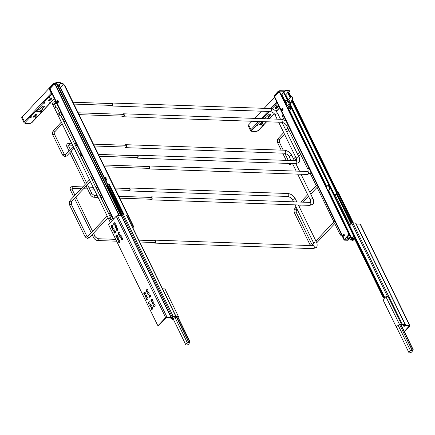 <?xml version="1.0" encoding="UTF-8"?>
<svg xmlns="http://www.w3.org/2000/svg" width="435" height="435" viewBox="0 0 435 435"><rect width="100%" height="100%" fill="white"/><g stroke="black" fill="none" stroke-linecap="round" stroke-linejoin="round"><path stroke-width="0.65" d="M114.96 224.851A1.169 0.799 -88 0 0 115.27 223.557A1.169 0.799 -88 0 0 114.541 222.742A1.169 0.799 -88 0 0 114.046 222.97A1.169 0.799 -88 0 0 113.736 224.264A1.169 0.799 -88 0 0 114.459 225.08A1.169 0.799 -88 0 0 114.96 224.851M114.693 225.036A1.169 0.799 92 0 1 114.171 224.112A1.169 0.799 92 0 1 114.503 222.986A1.169 0.799 92 0 1 114.769 222.802M117.57 230.224A1.169 0.799 -88 0 0 117.88 228.935A1.169 0.799 -88 0 0 117.151 228.119A1.169 0.799 -88 0 0 116.651 228.348A1.169 0.799 -88 0 0 116.341 229.642A1.169 0.799 -88 0 0 117.069 230.458A1.169 0.799 -88 0 0 117.57 230.224M117.303 230.414A1.169 0.799 92 0 1 116.781 229.49A1.169 0.799 92 0 1 117.113 228.364A1.169 0.799 92 0 1 117.379 228.174M113.785 230.197A1.169 0.799 -88 0 0 114.09 228.908A1.169 0.799 -88 0 0 113.366 228.092A1.169 0.799 -88 0 0 112.866 228.321A1.169 0.799 -88 0 0 112.556 229.615A1.169 0.799 -88 0 0 113.285 230.43A1.169 0.799 -88 0 0 113.785 230.197M113.519 230.387A1.169 0.799 92 0 1 112.997 229.462A1.169 0.799 92 0 1 113.328 228.337A1.169 0.799 92 0 1 113.595 228.147M112.475 227.516A1.169 0.799 -88 0 0 112.785 226.222A1.169 0.799 -88 0 0 112.056 225.406A1.169 0.799 -88 0 0 111.556 225.64A1.169 0.799 -88 0 0 111.246 226.929A1.169 0.799 -88 0 0 111.974 227.744A1.169 0.799 -88 0 0 112.475 227.516M112.208 227.701A1.169 0.799 92 0 1 111.686 226.782A1.169 0.799 92 0 1 112.018 225.651A1.169 0.799 92 0 1 112.284 225.466M115.09 232.883A1.169 0.799 -88 0 0 115.4 231.589A1.169 0.799 -88 0 0 114.671 230.773A1.169 0.799 -88 0 0 114.177 231.001A1.169 0.799 -88 0 0 113.867 232.295A1.169 0.799 -88 0 0 114.59 233.111A1.169 0.799 -88 0 0 115.09 232.883M114.824 233.068A1.169 0.799 92 0 1 114.302 232.143A1.169 0.799 92 0 1 114.639 231.018A1.169 0.799 92 0 1 114.905 230.833M116.27 227.532A1.169 0.799 -88 0 0 116.58 226.238A1.169 0.799 -88 0 0 115.851 225.422A1.169 0.799 -88 0 0 115.351 225.656A1.169 0.799 -88 0 0 115.041 226.945A1.169 0.799 -88 0 0 115.77 227.761A1.169 0.799 -88 0 0 116.27 227.532M116.004 227.722A1.169 0.799 92 0 1 115.482 226.798A1.169 0.799 92 0 1 115.813 225.673A1.169 0.799 92 0 1 116.08 225.482M119.745 242.42A1.169 0.799 -88 0 0 120.055 241.126A1.169 0.799 -88 0 0 119.326 240.316A1.169 0.799 -88 0 0 118.826 240.544A1.169 0.799 -88 0 0 118.516 241.838A1.169 0.799 -88 0 0 119.244 242.648A1.169 0.799 -88 0 0 119.745 242.42M119.478 242.61A1.169 0.799 92 0 1 118.956 241.686A1.169 0.799 92 0 1 119.288 240.56A1.169 0.799 92 0 1 119.554 240.37M117.129 237.053A1.169 0.799 -88 0 0 117.434 235.765A1.169 0.799 -88 0 0 116.71 234.949A1.169 0.799 -88 0 0 116.21 235.177A1.169 0.799 -88 0 0 115.9 236.471A1.169 0.799 -88 0 0 116.629 237.287A1.169 0.799 -88 0 0 117.129 237.053M116.863 237.244A1.169 0.799 92 0 1 116.341 236.319A1.169 0.799 92 0 1 116.672 235.194A1.169 0.799 92 0 1 116.939 235.003M118.434 239.739A1.169 0.799 -88 0 0 118.744 238.445A1.169 0.799 -88 0 0 118.015 237.63A1.169 0.799 -88 0 0 117.521 237.858A1.169 0.799 -88 0 0 117.211 239.152A1.169 0.799 -88 0 0 117.934 239.968A1.169 0.799 -88 0 0 118.434 239.739M118.168 239.924A1.169 0.799 92 0 1 117.646 239A1.169 0.799 92 0 1 117.983 237.874A1.169 0.799 92 0 1 118.249 237.689M122.219 239.767A1.169 0.799 -88 0 0 122.529 238.472A1.169 0.799 -88 0 0 121.805 237.657A1.169 0.799 -88 0 0 121.305 237.885A1.169 0.799 -88 0 0 120.995 239.179A1.169 0.799 -88 0 0 121.724 239.995A1.169 0.799 -88 0 0 122.219 239.767M121.952 239.951A1.169 0.799 92 0 1 121.43 239.027A1.169 0.799 92 0 1 121.767 237.901A1.169 0.799 92 0 1 122.034 237.717M119.614 234.389A1.169 0.799 -88 0 0 119.924 233.095A1.169 0.799 -88 0 0 119.195 232.279A1.169 0.799 -88 0 0 118.695 232.513A1.169 0.799 -88 0 0 118.385 233.802A1.169 0.799 -88 0 0 119.114 234.617A1.169 0.799 -88 0 0 119.614 234.389M119.348 234.579A1.169 0.799 92 0 1 118.826 233.655A1.169 0.799 92 0 1 119.157 232.529A1.169 0.799 92 0 1 119.424 232.339M120.919 237.07A1.169 0.799 -88 0 0 121.229 235.781A1.169 0.799 -88 0 0 120.506 234.965A1.169 0.799 -88 0 0 120.006 235.194A1.169 0.799 -88 0 0 119.696 236.488A1.169 0.799 -88 0 0 120.424 237.303A1.169 0.799 -88 0 0 120.919 237.07M120.653 237.26A1.169 0.799 92 0 1 120.131 236.335A1.169 0.799 92 0 1 120.468 235.21A1.169 0.799 92 0 1 120.734 235.025M147.661 299.661A1.169 0.799 -88 0 0 147.971 298.366A1.169 0.799 -88 0 0 147.242 297.551A1.169 0.799 -88 0 0 146.742 297.779A1.169 0.799 -88 0 0 146.437 299.073A1.169 0.799 -88 0 0 147.16 299.889A1.169 0.799 -88 0 0 147.661 299.661M147.394 299.846A1.169 0.799 92 0 1 146.872 298.921A1.169 0.799 92 0 1 147.204 297.796A1.169 0.799 92 0 1 147.47 297.611M145.045 294.294A1.169 0.799 -88 0 0 145.355 293A1.169 0.799 -88 0 0 144.627 292.184A1.169 0.799 -88 0 0 144.126 292.412A1.169 0.799 -88 0 0 143.816 293.707A1.169 0.799 -88 0 0 144.545 294.522A1.169 0.799 -88 0 0 145.045 294.294M144.779 294.479A1.169 0.799 92 0 1 144.257 293.554A1.169 0.799 92 0 1 144.589 292.429A1.169 0.799 92 0 1 144.855 292.244M146.35 296.974A1.169 0.799 -88 0 0 146.66 295.686A1.169 0.799 -88 0 0 145.937 294.87A1.169 0.799 -88 0 0 145.437 295.099A1.169 0.799 -88 0 0 145.127 296.393A1.169 0.799 -88 0 0 145.856 297.203A1.169 0.799 -88 0 0 146.35 296.974M146.084 297.165A1.169 0.799 92 0 1 145.562 296.24A1.169 0.799 92 0 1 145.899 295.115A1.169 0.799 92 0 1 146.165 294.925M150.135 297.002A1.169 0.799 -88 0 0 150.445 295.708A1.169 0.799 -88 0 0 149.722 294.892A1.169 0.799 -88 0 0 149.221 295.126A1.169 0.799 -88 0 0 148.911 296.414A1.169 0.799 -88 0 0 149.64 297.23A1.169 0.799 -88 0 0 150.135 297.002M149.868 297.192A1.169 0.799 92 0 1 149.346 296.268A1.169 0.799 92 0 1 149.683 295.142A1.169 0.799 92 0 1 149.95 294.952M147.53 291.629A1.169 0.799 -88 0 0 147.84 290.335A1.169 0.799 -88 0 0 147.112 289.52A1.169 0.799 -88 0 0 146.611 289.748A1.169 0.799 -88 0 0 146.301 291.042A1.169 0.799 -88 0 0 147.03 291.858A1.169 0.799 -88 0 0 147.53 291.629M147.264 291.814A1.169 0.799 92 0 1 146.742 290.89A1.169 0.799 92 0 1 147.073 289.764A1.169 0.799 92 0 1 147.34 289.579M148.835 294.31A1.169 0.799 -88 0 0 149.145 293.016A1.169 0.799 -88 0 0 148.422 292.2A1.169 0.799 -88 0 0 147.922 292.434A1.169 0.799 -88 0 0 147.612 293.723A1.169 0.799 -88 0 0 148.34 294.538A1.169 0.799 -88 0 0 148.835 294.31M148.569 294.495A1.169 0.799 92 0 1 148.047 293.576A1.169 0.799 92 0 1 148.384 292.45A1.169 0.799 92 0 1 148.65 292.26M152.315 309.198A1.169 0.799 -88 0 0 152.625 307.904A1.169 0.799 -88 0 0 151.897 307.088A1.169 0.799 -88 0 0 151.396 307.322A1.169 0.799 -88 0 0 151.086 308.611A1.169 0.799 -88 0 0 151.815 309.426A1.169 0.799 -88 0 0 152.315 309.198M152.049 309.388A1.169 0.799 92 0 1 151.527 308.464A1.169 0.799 92 0 1 151.858 307.338A1.169 0.799 92 0 1 152.125 307.148M149.694 303.831A1.169 0.799 -88 0 0 150.004 302.537A1.169 0.799 -88 0 0 149.281 301.727A1.169 0.799 -88 0 0 148.781 301.955A1.169 0.799 -88 0 0 148.471 303.249A1.169 0.799 -88 0 0 149.2 304.06A1.169 0.799 -88 0 0 149.694 303.831M149.428 304.022A1.169 0.799 92 0 1 148.906 303.097A1.169 0.799 92 0 1 149.243 301.972A1.169 0.799 92 0 1 149.509 301.781M151.005 306.517A1.169 0.799 -88 0 0 151.315 305.223A1.169 0.799 -88 0 0 150.586 304.408A1.169 0.799 -88 0 0 150.091 304.636A1.169 0.799 -88 0 0 149.781 305.93A1.169 0.799 -88 0 0 150.505 306.746A1.169 0.799 -88 0 0 151.005 306.517M150.738 306.702A1.169 0.799 92 0 1 150.216 305.778A1.169 0.799 92 0 1 150.548 304.652A1.169 0.799 92 0 1 150.814 304.467M154.789 306.544A1.169 0.799 -88 0 0 155.099 305.25A1.169 0.799 -88 0 0 154.371 304.435A1.169 0.799 -88 0 0 153.876 304.663A1.169 0.799 -88 0 0 153.566 305.957A1.169 0.799 -88 0 0 154.289 306.773A1.169 0.799 -88 0 0 154.789 306.544M154.523 306.729A1.169 0.799 92 0 1 154.001 305.805A1.169 0.799 92 0 1 154.338 304.679A1.169 0.799 92 0 1 154.604 304.495M152.179 301.167A1.169 0.799 -88 0 0 152.489 299.873A1.169 0.799 -88 0 0 151.766 299.057A1.169 0.799 -88 0 0 151.266 299.291A1.169 0.799 -88 0 0 150.956 300.58A1.169 0.799 -88 0 0 151.684 301.395A1.169 0.799 -88 0 0 152.179 301.167M151.913 301.352A1.169 0.799 92 0 1 151.391 300.433A1.169 0.799 92 0 1 151.728 299.302A1.169 0.799 92 0 1 151.994 299.117M153.49 303.847A1.169 0.799 -88 0 0 153.8 302.559A1.169 0.799 -88 0 0 153.071 301.743A1.169 0.799 -88 0 0 152.576 301.972A1.169 0.799 -88 0 0 152.266 303.266A1.169 0.799 -88 0 0 152.989 304.081A1.169 0.799 -88 0 0 153.49 303.847M153.223 304.038A1.169 0.799 92 0 1 152.701 303.113A1.169 0.799 92 0 1 153.033 301.988A1.169 0.799 92 0 1 153.299 301.798M170.493 317.523L166.105 317.599L158.878 325.293A0.93 0.631 92 0 1 158.487 325.472L158.025 325.456A0.93 0.631 -88 0 1 157.535 325.081L108.826 225.216A0.93 0.631 -88 0 1 108.984 223.916L116.21 216.222A1 0.451 -26 0 1 117.504 215.651L121.436 215.787A0.816 0.364 -26 0 1 121.713 215.918L171.151 317.278A0.816 0.364 -26 0 1 171.015 317.653L172.113 316.778A0.816 0.364 -26 0 1 173.168 316.316L175.827 316.408A0.816 0.364 -26 0 1 176.104 316.533A0.816 0.364 -26 0 1 176.121 316.598M176.104 316.533L126.667 215.178A0.816 0.364 -26 0 0 126.389 215.048L123.73 214.955A0.816 0.364 -26 0 0 122.681 215.423L121.882 216.266M173.445 319.469A0.816 0.364 -26 0 1 172.771 319.654A0.93 0.533 -136.8 0 1 171.733 318.888L171.298 317.996M171.7 317.724L172.086 318.512A0.93 0.533 43.2 0 0 173.125 319.279L172.771 319.654M116.21 216.222L165.648 317.583A1 0.451 -26 0 1 166.937 317.012L170.873 317.148A0.816 0.364 -26 0 1 171.151 317.278M165.648 317.583L158.422 325.277L158.878 325.293M170.553 317.637A0.816 0.364 154 0 0 170.411 318.018A0.816 0.364 154 0 0 170.982 318.11A0.816 0.364 154 0 0 171.743 317.68L172.815 316.691L175.474 316.783L174.511 317.958M172.14 317.256L173.125 319.279L173.386 319.154M158.025 325.456A0.93 0.631 -88 0 0 158.422 325.277M60.525 83.341L60.351 82.721L60.525 83.341L59.155 84.803L104.808 178.41L105.477 177.703L105.362 177.143L104.52 177.812M105.341 177.11L106.048 177.458L105.308 178.47L105.596 179.383M105.683 180.199L106.379 179.231L106.135 178.856L105.39 179.601L107.798 184.538M106.211 178.899L106.918 179.247L106.183 180.259L106.162 181.183M104.422 177.61L104.715 177.605M56.501 82.389L57.48 82.617L56.186 83.188L56.925 82.171L56.169 82.476L54.321 84.444M56.186 83.188L54.973 84.477M57.48 82.617L60.351 82.721L59.742 82.269L56.925 82.171M121.332 215.787L56.931 83.743L56.441 83.727A1 0.451 154 0 0 55.147 84.298L55.31 84.629M59.155 84.803L57.866 85.662M104.808 178.41L105.39 179.601M58.692 84.787L107.358 184.56M122.007 216.135L106.798 184.951L107.168 184.554L109.114 183.934L124.252 214.972M106.749 185.892L107.086 185.538M107.168 184.554L122.382 215.738M108.609 183.918L123.747 214.955M178.029 317.164L178.502 316.658L177.768 316.637L190.128 341.975L189.089 343.079A1.854 0.832 -26 0 1 189.116 343.123A1.854 0.832 -26 0 1 188.36 344.362A1.854 0.832 -26 0 1 186.408 345.042A1.854 0.832 -26 0 1 185.778 344.748A1.854 0.832 -26 0 1 187.463 343.025L175.104 317.68A1.854 0.832 -26 0 0 173.418 319.41L185.778 344.748M176.795 317.371L177.496 316.626L176.414 316.588L188.774 341.926L187.855 342.905A1.854 0.832 -26 0 1 188.937 342.943L190.128 341.975M187.463 343.025L188.774 341.926M162.657 288.965L188.502 341.915M176.142 316.577L175.104 317.68M177.496 316.626L189.856 341.964M188.937 342.943L188.556 342.155M178.502 316.658L164.979 288.938L162.755 288.856M404.463 331.747L409.765 326.103A1 0.451 154 0 0 409.933 325.641A1 0.451 154 0 0 409.591 325.483L405.659 325.342A0.816 0.364 154 0 0 404.604 325.81L405.164 324.918A0.816 0.364 154 0 0 405.3 324.537L355.863 223.177A0.816 0.364 154 0 0 355.585 223.052L352.932 222.959A0.816 0.364 154 0 0 351.877 223.421L349.735 225.7A0.816 0.364 154 0 0 349.599 226.08L384.654 297.948M356.26 223.987L360.153 224.123A1 0.451 154 0 1 360.495 224.281L409.933 325.641M401.315 325.288L402.011 324.689L404.67 324.782L403.87 325.782A0.816 0.364 -26 0 0 403.734 326.163L403.033 324.728M404.3 331.41L409.362 325.913L405.067 325.826A0.816 0.364 -26 0 1 404.305 326.255A0.816 0.364 -26 0 1 403.734 326.163M405.3 324.537A0.816 0.364 154 0 0 405.023 324.407L402.364 324.314A0.816 0.364 154 0 0 401.309 324.782L401.625 324.45L388.102 296.724L385.878 296.648L411.896 349.718L410.977 350.692A1.854 0.832 -26 0 1 412.059 350.73L413.25 349.762L412.211 350.871A1.854 0.832 -26 0 1 412.233 350.909A1.854 0.832 -26 0 1 411.483 352.149A1.854 0.832 -26 0 1 409.531 352.828A1.854 0.832 -26 0 1 408.9 352.54A1.854 0.832 -26 0 1 410.586 350.811L398.226 325.472A1.854 0.832 -26 0 0 396.541 327.202L408.9 352.54M384.1 298.54L383.594 297.513M354.857 238.744L351.98 238.646L328.691 190.622L327.794 190.981L329.665 188.991L329.632 188.186L330.442 187.191L330.192 186.68L329.219 187.425L328.762 186.397L329.551 185.261L329.23 184.924L328.343 185.636L328.887 185.658M328.653 185.364L327.919 185.413L326.049 187.403M329.687 188.061L330.198 188.339L329.654 188.322M328.691 190.622L330.208 189.007L330.198 188.339M328.811 186.272L329.355 186.294L330.062 185.538L329.866 184.908M329.355 186.294L328.784 186.533M330.225 188.083L330.986 187.208L330.736 186.697M288.786 102.056L284.202 92.655L283.74 92.639L285.11 91.181L285.023 90.578L285.936 90.175L286.404 90.61L289.28 90.708L289.449 91.334L288.41 92.437L288.242 91.818L287.399 92.177L290.172 97.859M281.82 93.987L282.31 93.699L281.82 93.987L282.043 95.254L281.875 94.629L283.74 92.639L287.959 101.284L285.409 100.099L286.061 102.41L287.959 101.284L286.089 103.274L286.061 102.41M288.139 90.475L288.764 90.273L289.449 91.334M350.751 236.673L348.941 238.723L349.479 238.897L351.001 237.178M349.207 239L350.844 239.054L351.627 238.462M328.914 185.261L291.548 108.647M291.048 107.624L290.526 106.553M289.705 104.868L287.959 101.284M330.72 186.697L330.1 186.713M351.98 238.646L351.806 238.021L353.677 236.031L354.139 236.047L330.567 187.719M330.268 188.04L353.677 236.031M330.083 186.729L329.697 185.93M329.213 184.94L291.727 108.092M291.586 107.793L290.759 106.107M329.398 186.251L329.98 187.441M329.219 187.425L329.757 187.447L329.322 186.55M352.241 238.075L354.34 238.342M354.139 236.047L352.268 238.037M285.11 91.181L286.404 90.61M285.273 94.977L285.751 94.765L288.253 99.903M287.954 92.421L285.751 94.765M285.425 90.382L285.936 90.175M289.623 90.871L288.764 90.273M348.941 238.723L348.674 238.119M348.517 235.71L349.104 235.732M287.752 91.801L290.526 97.483M292.249 101.012L336.891 192.542M291.961 101.524L336.358 192.553M285.409 100.099L286.089 103.274L287.241 105.634M353.535 236.694L383.191 297.496L383.599 296.909L383.001 296.806L383.904 296.414M353.633 236.591L383.001 296.806M354.008 236.189L383.376 296.409M334.145 195.059L335.064 194.744L336.201 193.537M351.523 223.797L336.288 192.553L335.912 192.95L351.154 224.194M336.288 192.553L337.723 191.917L352.861 222.959M337.723 191.917L338.229 191.933L353.372 222.97M384.203 297.029L383.191 297.496M399.917 325.162L400.619 324.412L399.537 324.374L411.896 349.718M410.586 350.811L411.624 349.707M399.265 324.369L398.226 325.472M400.619 324.412L412.978 349.756M412.059 350.73L411.679 349.947M401.625 324.45L400.891 324.423L413.25 349.762M396.492 327.468L382.969 299.742L385.878 296.648M274.958 96.091L274.344 96.07L277.976 92.198A1.854 0.832 -26 0 1 279.107 91.432A1.854 0.832 -26 0 1 280.374 91.143L284.359 91.279M284.729 90.855L280.151 90.698A1.854 0.832 154 0 0 278.889 90.986A1.854 0.832 154 0 0 277.758 91.752L274.126 95.624L274.344 96.07M347.369 237.744L348.381 239.902L344.591 239.734L348.321 235.607A1.854 1.267 -88 0 0 348.843 234.389A1.854 1.267 -88 0 0 348.631 233.008L280.368 93.046A1.854 1.267 -88 0 0 279.547 92.318A1.854 1.267 -88 0 0 279.395 92.296A1.854 1.267 -88 0 0 279.237 92.307M348.31 239.946L347.995 240.278L344.471 240.153A1.115 0.5 -26 0 1 344.09 239.979L274.371 97.032A1.115 0.5 154 0 1 274.561 96.516L278.193 92.65A1.854 1.267 92 0 1 278.987 92.285A1.854 1.267 92 0 1 279.139 92.302A1.854 1.267 92 0 1 279.961 93.03L280.368 93.046M348.549 232.845L348.772 232.605A1.669 0.962 -136.8 0 0 348.625 232.997L348.223 232.997A1.854 1.267 92 0 1 348.435 234.373A1.854 1.267 92 0 1 347.913 235.591L348.321 235.607M291.151 96.842L289.454 93.362A1.854 1.267 -88 0 0 288.976 92.785M282.587 108.543A1.022 0.696 -88 0 0 282.185 110.131A1.022 0.696 -88 0 0 282.516 110.495M282.919 108.902A1.022 0.696 92 0 1 282.962 109.979A1.022 0.696 92 0 1 282.315 110.533A1.022 0.696 92 0 1 281.777 110.12A1.022 0.696 92 0 1 281.739 109.038A1.022 0.696 92 0 1 282.386 108.489A1.022 0.696 92 0 1 282.919 108.902M343.911 234.269A1.022 0.696 -88 0 0 343.509 235.862A1.022 0.696 -88 0 0 343.84 236.221M344.243 234.634A1.022 0.696 92 0 1 344.281 235.71A1.022 0.696 92 0 1 343.634 236.259A1.022 0.696 92 0 1 343.101 235.846A1.022 0.696 92 0 1 343.063 234.769A1.022 0.696 92 0 1 343.71 234.22A1.022 0.696 92 0 1 344.243 234.634M352.334 240.43L352.437 239.941L352.334 240.43A1.115 0.5 154 0 0 353.775 239.794L354.612 238.897M351.937 238.641L352.649 240.098L354.351 238.728M352.127 240.272L351.371 238.723M344.09 239.979A1.115 0.5 -26 0 1 344.281 239.462L347.913 235.591M351.79 238.614L352.437 239.941M337.593 192.058L292.614 99.843M348.223 232.997L279.961 93.03M274.615 96.456A1.115 0.761 92 0 1 274.692 96.081M257.031 124.66A0.745 0.332 -26 0 1 257.83 124.638L257.705 125.231L256.492 125.291A0.745 0.332 -26 0 1 256.481 125.242A0.745 0.332 -26 0 1 256.617 124.948A0.745 0.332 -26 0 1 257.031 124.66L259.961 121.534M275.513 104.982A0.745 0.332 -26 0 1 276.312 104.96L276.187 105.553L274.974 105.613A0.745 0.332 -26 0 1 274.963 105.569A0.745 0.332 -26 0 1 275.099 105.27A0.745 0.332 -26 0 1 275.513 104.982L277.312 103.062M275.638 110.963A0.745 0.332 -26 0 1 276.323 110.599A0.745 0.332 -26 0 1 276.818 110.691A0.745 0.332 -26 0 1 276.829 110.735L279.613 107.771M263.523 124.84L263.398 125.427L262.191 125.487A0.745 0.332 -26 0 1 262.316 125.144A0.745 0.332 -26 0 1 263.006 124.753A0.745 0.332 -26 0 1 263.523 124.84A0.745 0.332 -26 0 1 263.539 124.883M277.264 107.744L277.264 107.744A1.3 0.582 -26 0 1 276.051 108.424A1.3 0.582 -26 0 1 275.143 108.277A1.3 0.582 -26 0 1 275.36 107.673L276.399 106.57A1.3 0.582 -26 0 1 277.612 105.89A1.3 0.582 -26 0 1 278.52 106.031A1.3 0.582 -26 0 1 278.297 106.635L277.264 107.744L277.046 107.293A1.3 0.582 154 0 0 277.046 107.293L278.079 106.189A1.3 0.582 154 0 0 278.297 105.863M270.69 114.068A1.484 0.669 154 0 1 270.429 114.487L268.509 116.531L268.727 116.977A2.599 1.169 -26 0 1 268.781 117.069A2.599 1.169 -26 0 1 268.346 118.276A2.599 1.169 -26 0 1 267.694 118.831M266.769 118.798A2.599 1.169 154 0 0 268.129 117.831A2.599 1.169 154 0 0 268.602 116.727M264.148 118.706A2.599 1.169 -26 0 1 264.551 118.146A2.599 1.169 -26 0 1 266.557 116.901L268.477 114.856A1.484 0.669 -26 0 1 269.858 114.079A1.484 0.669 -26 0 1 270.896 114.242A1.484 0.669 -26 0 1 270.646 114.932L268.727 116.977M252.006 121.256L248.608 124.872A2.229 1 154 0 0 248.233 125.905L250.56 130.674A2.229 1 154 0 1 250.935 129.641A0.745 0.43 43.2 0 0 251.299 130.07A0.745 0.43 43.2 0 0 251.767 130.255L256.481 125.242M274.507 97.304L264.148 108.331M261.446 111.208L254.709 118.38M261.685 124.323A1.3 0.582 -26 0 1 260.478 125.008A1.3 0.582 -26 0 1 259.57 124.861A1.3 0.582 -26 0 1 259.787 124.258L260.826 123.154A1.3 0.582 -26 0 1 262.033 122.469A1.3 0.582 -26 0 1 262.941 122.616A1.3 0.582 -26 0 1 262.724 123.219L261.685 124.323L261.468 123.877L262.506 122.773A1.3 0.582 154 0 0 262.724 122.447M259.57 124.584A1.3 0.582 154 0 0 261.468 123.877M275.143 108A1.3 0.582 154 0 0 277.041 107.293M57.931 102.655A1.022 0.696 92 0 1 57.599 102.29A1.022 0.696 92 0 1 58.002 100.702M58.333 101.061A1.022 0.696 -88 0 0 57.801 100.648A1.022 0.696 -88 0 0 57.154 101.203A1.022 0.696 -88 0 0 57.192 102.279A1.022 0.696 -88 0 0 57.724 102.693A1.022 0.696 -88 0 0 58.372 102.138A1.022 0.696 -88 0 0 58.333 101.061M67.545 102.007A1.022 0.696 -88 0 0 67.42 101.377A1.022 0.696 -88 0 0 67.055 101.007M54.603 84.472A1.854 1.267 92 0 1 54.805 84.455A1.854 1.267 92 0 1 55.778 85.206L55.375 85.189A1.854 1.267 -88 0 0 54.402 84.444A1.854 1.267 -88 0 0 53.608 84.809L49.976 88.675A1.115 0.5 -26 0 0 49.786 89.191L113.269 219.354M119.435 215.722L55.778 85.206M119.027 215.706L55.375 85.189M132.724 227.597A1.854 1.267 -88 0 0 132.724 225.471L133.132 225.488A1.854 1.267 92 0 1 132.909 227.978M133.132 225.488L64.869 85.521L64.462 85.51A1.854 1.267 -88 0 0 63.488 84.76A1.854 1.267 -88 0 0 62.694 85.124L60.47 87.495M132.724 225.471L64.462 85.51M63.689 84.792A1.854 1.267 92 0 1 63.891 84.776A1.854 1.267 92 0 1 64.869 85.521M50.373 88.251L49.753 88.229L49.536 87.783L53.173 83.911A1.854 0.832 -26 0 1 55.566 82.857L55.805 82.862M55.365 83.33A1.854 0.832 154 0 0 53.391 84.357L53.173 83.911M49.753 88.229L53.391 84.357M60.394 87.343L62.885 84.689A1.854 0.832 154 0 0 63.195 83.83A1.854 0.832 154 0 0 62.564 83.536L60.411 83.466M60.71 83.036L62.346 83.09A1.854 0.832 -26 0 1 62.977 83.384L63.195 83.83M50.03 88.615A1.115 0.761 92 0 1 50.107 88.24M30.542 116.749A0.745 0.332 -26 0 1 31.342 116.732L31.217 117.319L30.01 117.385A0.745 0.332 -26 0 1 29.993 117.336A0.745 0.332 -26 0 1 30.135 117.037A0.745 0.332 -26 0 1 30.542 116.749L34.979 112.029A0.745 0.332 -26 0 1 35.115 111.735A0.745 0.332 -26 0 1 35.529 111.447A0.745 0.332 -26 0 1 36.328 111.425L36.203 112.018L34.99 112.078A0.745 0.332 -26 0 1 34.979 112.029M49.024 97.076A0.745 0.332 -26 0 1 49.824 97.054L49.699 97.647L48.492 97.706A0.745 0.332 -26 0 1 48.475 97.657A0.745 0.332 -26 0 1 48.617 97.364A0.745 0.332 -26 0 1 49.024 97.076L52.059 93.846M50.329 102.78L50.204 103.372L48.997 103.432A0.745 0.332 -26 0 1 49.122 103.09A0.745 0.332 -26 0 1 49.813 102.698A0.745 0.332 -26 0 1 50.329 102.78A0.745 0.332 -26 0 1 50.346 102.829L54.353 98.56M43.832 102.6A0.745 0.332 -26 0 1 44.636 102.584L44.506 103.171L43.299 103.236A0.745 0.332 -26 0 1 43.282 103.187A0.745 0.332 -26 0 1 43.424 102.888A0.745 0.332 -26 0 1 43.832 102.6L48.475 97.657M42.021 111.626L41.896 112.214L40.689 112.273A0.745 0.332 -26 0 1 40.814 111.931A0.745 0.332 -26 0 1 41.504 111.539A0.745 0.332 -26 0 1 42.021 111.626A0.745 0.332 -26 0 1 42.037 111.67L49.53 103.699M37.04 116.933L36.915 117.521L35.703 117.581A0.745 0.332 -26 0 1 35.828 117.238A0.745 0.332 -26 0 1 36.518 116.846A0.745 0.332 -26 0 1 37.04 116.933A0.745 0.332 -26 0 1 37.051 116.977L41.222 112.54M50.775 99.832L50.775 99.832A1.3 0.582 -26 0 1 49.568 100.518A1.3 0.582 -26 0 1 48.655 100.371A1.3 0.582 -26 0 1 48.878 99.767L49.916 98.663A1.3 0.582 -26 0 1 51.123 97.978A1.3 0.582 -26 0 1 52.031 98.125A1.3 0.582 -26 0 1 51.814 98.729L50.775 99.832L50.558 99.387L51.596 98.283A1.3 0.582 154 0 0 51.814 97.957M44.207 106.162A1.484 0.669 154 0 1 43.946 106.58L42.021 108.625L42.239 109.071A2.599 1.169 -26 0 1 42.298 109.163A2.599 1.169 -26 0 1 41.858 110.37A2.599 1.169 -26 0 1 39.444 111.735A2.599 1.169 -26 0 1 37.627 111.442A2.599 1.169 -26 0 1 38.062 110.24A2.599 1.169 -26 0 1 40.069 108.995L41.994 106.95A1.484 0.669 -26 0 1 43.375 106.167A1.484 0.669 -26 0 1 44.413 106.336A1.484 0.669 -26 0 1 44.163 107.026L42.239 109.071M37.568 111.191A2.599 1.169 154 0 0 41.64 109.924A2.599 1.169 154 0 0 42.119 108.821M52.048 93.829A0.745 0.43 -136.8 0 1 51.607 93.639A0.745 0.43 -136.8 0 1 51.243 93.215L24.452 121.735A0.745 0.43 43.2 0 0 24.817 122.164A0.745 0.43 43.2 0 0 25.284 122.349L29.993 117.336M22.125 116.966L24.452 121.735A2.229 1 154 0 0 24.077 122.768L21.75 117.999A2.229 1 154 0 1 22.125 116.966L48.916 88.446L49.324 88.457L51.83 93.378M48.916 88.446L51.243 93.215M35.197 116.417A1.3 0.582 -26 0 1 33.99 117.102A1.3 0.582 -26 0 1 33.082 116.955A1.3 0.582 -26 0 1 33.299 116.352L34.338 115.242A1.3 0.582 -26 0 1 35.55 114.563A1.3 0.582 -26 0 1 36.458 114.709A1.3 0.582 -26 0 1 36.235 115.313L35.197 116.417L34.979 115.971L36.018 114.862A1.3 0.582 154 0 0 36.235 114.541M33.087 116.678A1.3 0.582 154 0 0 34.979 115.971M48.66 100.093A1.3 0.582 154 0 0 50.558 99.387M109.876 217.69A1.376 0.794 43.2 0 0 109.745 217.788A1.376 0.794 43.2 0 0 109.74 218.696A1.376 0.794 43.2 0 0 110.876 219.746L111.61 219.767A1.376 0.794 43.2 0 0 111.746 219.67A1.376 0.794 43.2 0 0 111.838 219.523M112.105 218.897A1.376 0.794 -136.8 0 1 111.98 219.425A1.376 0.794 -136.8 0 1 110.974 219.436A1.376 0.794 -136.8 0 1 109.973 218.446A1.376 0.794 -136.8 0 1 109.973 217.543A1.376 0.794 -136.8 0 1 110.49 217.38L60.759 115.411M58.986 113.35A1.376 0.794 43.2 0 0 58.855 113.448A1.376 0.794 43.2 0 0 58.85 114.356A1.376 0.794 43.2 0 0 59.986 115.405L60.721 115.427A1.376 0.794 43.2 0 0 60.856 115.329A1.376 0.794 43.2 0 0 60.949 115.183M61.215 114.563A1.376 0.794 -136.8 0 1 61.09 115.085A1.376 0.794 -136.8 0 1 60.084 115.096A1.376 0.794 -136.8 0 1 59.084 114.106A1.376 0.794 -136.8 0 1 59.084 113.203A1.376 0.794 -136.8 0 1 59.6 113.04L56.833 107.358A1.185 0.533 -26 0 0 56.566 107.184A1.185 0.533 -26 0 0 54.897 107.847A1.185 0.533 -26 0 0 54.723 108.087A1.185 0.533 -26 0 0 54.696 108.397L110.338 222.475M112.725 218.239L111.784 219.24A1.109 0.642 -136.8 0 1 110.974 219.251A1.109 0.642 -136.8 0 1 110.169 218.452A1.109 0.642 -136.8 0 1 110.169 217.723L111.686 216.108M61.835 113.899L60.895 114.9A1.109 0.642 -136.8 0 1 60.084 114.911A1.109 0.642 -136.8 0 1 59.28 114.117A1.109 0.642 -136.8 0 1 59.28 113.383L60.797 111.768M112.812 226.445A1.185 0.533 154 0 0 112.763 226.494A1.185 0.533 154 0 0 112.562 227.048A1.185 0.533 154 0 0 112.692 227.173M56.316 107.173A0.816 0.364 154 0 0 56.169 107.102A0.816 0.364 154 0 0 55.022 107.559A0.816 0.364 154 0 0 54.902 107.722A0.816 0.364 154 0 0 54.87 107.875M282.603 110.452A0.892 0.506 104.3 0 1 282.777 108.978A0.892 0.506 104.3 0 1 282.902 108.87M282.092 109.848A1.484 0.837 104.3 0 1 282.614 108.554M290.482 106.401L290.917 105.939A0.745 0.44 -15.8 0 0 291.037 105.585A0.745 0.745 0 0 0 290.694 105.145M289.645 111.376L289.259 111.278M288.084 108.87L288.78 108.13A0.745 0.419 -75.7 0 0 288.862 108.021L288.171 109.054M287.464 107.603L287.725 107.325A0.745 0.44 164.2 0 1 288.731 107.032L290.814 107.565L290.145 105.194L290.732 105.346L290.575 104.884L290.732 105.346A0.745 0.419 -75.7 0 0 290.732 105.33L290.732 105.346A0.745 0.44 -15.8 0 1 291.037 105.585M290.732 105.33L290.314 105.27L290.732 105.33M290.575 104.884L290.569 104.389A1.854 0.729 115.6 0 1 291.602 101.991A1.854 0.729 -64.4 0 0 292.63 99.588L292.614 97.516A1.854 0.729 -64.4 0 0 292.38 96.945L291.765 96.652A1.854 0.729 -64.4 0 0 290.955 97.032L287.916 100.267M290.814 107.565L291.406 107.711A0.745 0.44 164.2 0 1 291.706 107.956A0.745 0.44 164.2 0 1 291.58 108.304A0.745 0.43 -136.8 0 1 291.532 108.663A0.745 0.43 -136.8 0 1 291.151 108.734A0.745 0.419 -75.7 0 0 291.401 108.25A0.745 0.419 -75.7 0 0 291.406 107.711M289.302 100.349L289.324 103.204A0.745 0.43 -136.8 0 1 288.72 102.285L289.302 100.349L288.416 101.295M288.862 108.021L289.454 108.174L288.465 109.653M290.977 114.802L291.156 114.476M291.477 115.134L291.298 115.465M289.96 105.009L290.58 105.308L289.84 104.9L289.955 104.095A1.854 0.729 115.6 0 1 290.988 101.692A1.854 0.729 -64.4 0 0 292.015 99.294L291.999 97.222A1.854 0.729 -64.4 0 0 291.765 96.652M122.431 116.156A1.484 1.011 -88 0 0 123.214 116.759A1.484 1.011 -88 0 0 123.844 116.466A1.484 1.011 -88 0 0 124.236 114.829A1.484 1.011 -88 0 0 123.317 113.791A1.484 1.011 -88 0 0 122.681 114.084A1.484 1.011 -88 0 0 122.496 114.34M147.938 166.507A1.484 1.011 92 0 1 148.128 166.252A1.484 1.011 92 0 1 148.759 165.963A1.484 1.011 92 0 1 149.683 166.996A1.484 1.011 92 0 1 149.292 168.639A1.484 1.011 92 0 1 148.656 168.932A1.484 1.011 92 0 1 147.878 168.329M122.904 114.351A1.077 0.734 92 0 1 123.301 114.198A1.077 0.734 92 0 1 123.97 114.949A1.077 0.734 92 0 1 123.687 116.14A1.077 0.734 92 0 1 123.225 116.352A1.077 0.734 92 0 1 122.839 116.172M148.346 166.523A1.077 0.734 92 0 1 148.748 166.371A1.077 0.734 92 0 1 149.417 167.122A1.077 0.734 92 0 1 149.129 168.312A1.077 0.734 92 0 1 148.672 168.519A1.077 0.734 92 0 1 148.286 168.34M110.86 105.373A1.484 1.011 -88 0 0 111.643 105.977A1.484 1.011 -88 0 0 112.273 105.689A1.484 1.011 -88 0 0 112.67 104.047A1.484 1.011 -88 0 0 111.746 103.008A1.484 1.011 -88 0 0 111.115 103.302A1.484 1.011 -88 0 0 110.925 103.557M136.373 155.725A1.484 1.011 92 0 1 136.557 155.469A1.484 1.011 92 0 1 137.194 155.181A1.484 1.011 92 0 1 138.112 156.214A1.484 1.011 92 0 1 137.721 157.856A1.484 1.011 92 0 1 137.09 158.15A1.484 1.011 92 0 1 136.307 157.546M111.333 103.573A1.077 0.734 92 0 1 111.73 103.416A1.077 0.734 92 0 1 112.399 104.166A1.077 0.734 92 0 1 112.116 105.357A1.077 0.734 92 0 1 111.659 105.569A1.077 0.734 92 0 1 111.268 105.39M136.78 155.741A1.077 0.734 92 0 1 137.177 155.589A1.077 0.734 92 0 1 137.846 156.339A1.077 0.734 92 0 1 137.563 157.53A1.077 0.734 92 0 1 137.101 157.742A1.077 0.734 92 0 1 136.715 157.557M124.883 147.063A1.484 1.011 -88 0 0 125.666 147.666A1.484 1.011 -88 0 0 126.297 147.373A1.484 1.011 -88 0 0 126.688 145.73A1.484 1.011 -88 0 0 125.769 144.697A1.484 1.011 -88 0 0 125.133 144.985A1.484 1.011 -88 0 0 124.948 145.241M150.39 197.414A1.484 1.011 92 0 1 150.581 197.158A1.484 1.011 92 0 1 151.211 196.865A1.484 1.011 92 0 1 152.136 197.898A1.484 1.011 92 0 1 151.744 199.54A1.484 1.011 92 0 1 151.108 199.834A1.484 1.011 92 0 1 150.331 199.23M125.356 145.257A1.077 0.734 92 0 1 125.753 145.105A1.077 0.734 92 0 1 126.422 145.856A1.077 0.734 92 0 1 126.139 147.046A1.077 0.734 92 0 1 125.677 147.253A1.077 0.734 92 0 1 125.291 147.073M150.798 197.425A1.077 0.734 92 0 1 151.201 197.272A1.077 0.734 92 0 1 151.869 198.023A1.077 0.734 92 0 1 151.581 199.214A1.077 0.734 92 0 1 151.124 199.426A1.077 0.734 92 0 1 150.738 199.246M128.32 190.323A1.484 1.011 -88 0 0 129.097 190.927A1.484 1.011 -88 0 0 129.733 190.639A1.484 1.011 -88 0 0 130.125 188.997A1.484 1.011 -88 0 0 129.2 187.958A1.484 1.011 -88 0 0 128.57 188.252A1.484 1.011 -88 0 0 128.379 188.507M153.827 240.68A1.484 1.011 92 0 1 154.012 240.424A1.484 1.011 92 0 1 154.648 240.131A1.484 1.011 92 0 1 155.567 241.164A1.484 1.011 92 0 1 155.175 242.806A1.484 1.011 92 0 1 154.545 243.1A1.484 1.011 92 0 1 153.762 242.496M128.787 188.524A1.077 0.734 92 0 1 129.19 188.371A1.077 0.734 92 0 1 129.858 189.122A1.077 0.734 92 0 1 129.57 190.307A1.077 0.734 92 0 1 129.113 190.519A1.077 0.734 92 0 1 128.727 190.34M154.235 240.691A1.077 0.734 92 0 1 154.632 240.539A1.077 0.734 92 0 1 155.3 241.289A1.077 0.734 92 0 1 155.018 242.48A1.077 0.734 92 0 1 154.555 242.692A1.077 0.734 92 0 1 154.169 242.512M337.337 226.135A1.376 0.794 43.2 0 0 337.473 226.646A1.376 0.794 43.2 0 0 337.843 227.168M341.709 235.085A0.816 0.364 -26 0 1 340.958 235.248A0.816 0.364 -26 0 1 340.915 234.753A0.816 0.364 -26 0 1 341.383 234.427M341.165 233.981A1.185 0.533 154 0 0 340.496 234.443A1.185 0.533 154 0 0 340.295 234.998A1.185 0.533 154 0 0 340.562 235.166A1.185 0.533 154 0 0 340.812 235.183M284.109 119.788L282.429 116.346A1.185 0.533 -26 0 1 282.456 116.036A1.185 0.533 -26 0 1 282.63 115.797A1.185 0.533 -26 0 1 283.299 115.329M283.223 115.183A0.816 0.364 154 0 0 282.755 115.509A0.816 0.364 154 0 0 282.636 115.672A0.816 0.364 154 0 0 282.598 115.83M350.822 239.642L350.507 239.973L351.839 239.68M347.668 237.907A1.669 0.962 -136.8 0 0 348.288 238.277L348.859 239.533L348.25 239.554M347.521 238.059L348.109 237.407L346.907 237.727L346.706 237.325M347.695 237.379L347.337 236.651M349.435 233.97L348.848 233.818M350.284 235.699A1.669 0.962 -136.8 0 1 349.675 235.221L350.055 235.237M348.288 238.277L348.495 238.059A1.669 0.962 43.2 0 0 349.022 238.179L350.648 236.45M349.539 234.182L349 234.753A0.788 0.538 -88 0 0 348.957 235.993L348.571 236.151M349.675 235.221L348.952 235.998L348.054 235.83M348.794 235.194L349.609 234.324M350.392 239.043L350.61 239.489M347.424 237.863L346.907 237.727M116.607 226.684L116.362 226.184A0.745 0.43 -136.8 0 1 116.314 225.765A0.745 0.43 -136.8 0 1 116.346 225.711L116.053 226.026A0.745 0.43 43.2 0 0 116.004 226.097A0.745 0.43 43.2 0 0 116.047 226.515L116.395 227.369M117.907 229.354L117.341 228.19M171.733 318.888L172.086 318.512M173.364 319.176L172.331 317.055M126.389 215.048L175.827 316.408M173.168 316.316L123.73 214.955M122.681 215.423L172.113 316.778M121.436 215.787L170.873 317.148M166.937 317.012L117.504 215.651M104.83 178.453L105.308 178.47M105.281 178.731L104.96 178.72M105.705 180.242L106.183 180.259M106.151 180.52L105.835 180.509M105.906 180.655L106.227 180.666M106.379 179.231L106.918 179.247M106.89 179.508L106.347 179.486M106.776 178.948L106.232 178.932M105.504 177.442L106.048 177.458M106.015 177.719L105.477 177.703M105.901 177.159L105.362 177.143M56.441 83.727L120.843 215.771M107.575 184.565L122.643 215.456M108.293 184.25L123.306 215.031M349.735 225.7L384.866 297.725M387.618 296.708L351.877 223.421M352.932 222.959L402.364 324.314M405.023 324.407L355.585 223.052M403.359 324.738L403.87 325.782M405.317 324.646L405.659 325.342M409.591 325.483L360.153 224.123M329.665 188.991L330.208 189.007M329.404 184.962L329.947 184.984M329.518 185.522L330.062 185.538M330.279 186.751L330.817 186.773M330.932 187.327L330.393 187.311M289.677 110.637L326.756 186.653M286.089 103.274L281.875 94.629M329.725 188.469L330.268 188.491M329.551 185.261L330.094 185.283M330.421 187.05L330.964 187.072M288.242 91.818L290.841 97.146M292.467 100.48L337.283 192.362M290.575 104.656L290.901 105.324M291.042 105.618L329.714 184.902M330.034 185.566L330.584 186.691M330.91 187.354L334.64 195.01M383.333 296.817L383.501 297.165M334.346 195.065L383.784 296.42M335.064 194.744L350.017 225.401M336.695 192.564L351.79 223.514M337.413 192.248L352.437 223.057M277.758 91.752L277.976 92.198M352.828 238.674L353.367 239.777M274.561 96.516L344.281 239.462M281.972 96.336L282.315 96.347M280.374 91.143L280.151 90.698M282.701 97.141L282.358 97.13M344.64 239.533L344.781 239.821M257.036 125.253L257.58 125.275L257.036 125.253M275.518 105.574L276.062 105.596L275.518 105.574M276.007 111.316L276.562 111.322L276.209 111.518M262.729 125.454L263.273 125.47L262.729 125.454M276.834 102.073L270.733 108.571M268.036 111.436L261.299 118.608M258.597 121.485L250.935 129.641L248.608 124.872M262.664 118.657L269.401 111.485M271.924 108.799L274.963 105.569M251.647 131.316A0.745 0.506 -88 0 0 252.023 131.18A1.484 0.669 -26 0 1 251.767 130.255M255.987 131.468A0.745 0.506 -88 0 0 256.362 131.332L252.023 131.18M258.58 130.321A0.745 0.43 -136.8 0 1 258.531 130.397A0.745 0.43 -136.8 0 1 258.281 130.484A1.484 0.669 -26 0 1 256.362 131.332M274.115 113.627L269.178 118.885M266.476 121.762L263.545 124.883M262.724 125.753L258.281 130.484M270.429 114.487L270.646 114.932M262.506 122.773L262.724 123.219M278.079 106.189L278.297 106.635M62.564 83.536L62.346 83.09M113.557 219.044L49.976 88.675M30.548 117.347L31.092 117.363L30.548 117.347M49.03 97.668L49.574 97.69L49.03 97.668M49.536 103.394L50.079 103.416L49.536 103.394M43.843 103.198L44.381 103.215L43.843 103.198M41.227 112.241L41.771 112.257L41.227 112.241M35.534 112.04L36.078 112.061L35.534 112.04M36.246 117.548L36.79 117.564L36.246 117.548M35.529 111.447L43.282 103.187M25.159 123.409A0.745 0.506 -88 0 0 25.54 123.274A1.484 0.669 -26 0 1 25.284 122.349M29.498 123.562A0.745 0.506 -88 0 0 29.879 123.426L25.54 123.274M32.092 122.414A0.745 0.43 -136.8 0 1 32.043 122.491A0.745 0.43 -136.8 0 1 31.793 122.578A1.484 0.669 -26 0 1 29.879 123.426M36.235 117.847L31.793 122.578M43.946 106.58L44.163 107.026M36.018 114.862L36.235 115.313M51.596 98.283L51.814 98.729M89.512 179.78L70.296 200.236A0.908 0.522 43.2 0 0 70.427 201.046A0.908 0.522 43.2 0 0 71.313 201.59A0.908 0.522 43.2 0 0 71.623 201.481L71.313 204.33L86.81 236.107L87.478 236.716L107.179 215.999M70.296 200.236C69.154 201.693 68.947 203.324 69.676 205.124A0.908 0.408 -26 0 1 70.046 204.521A0.908 0.408 -26 0 1 71.003 204.189A0.908 0.408 -26 0 1 71.313 204.33M69.676 205.124L85.178 236.906A0.908 0.408 -26 0 1 85.543 236.297A0.908 0.408 -26 0 1 86.505 235.966A0.908 0.408 -26 0 1 86.81 236.107M85.178 236.906L87.413 238.532L89.289 237.706A0.908 0.522 -136.8 0 1 88.979 237.809A0.908 0.522 -136.8 0 1 88.093 237.265A0.908 0.522 -136.8 0 1 87.962 236.455M61.378 122.094L53.581 130.391A0.908 0.522 43.2 0 0 53.712 131.201A0.908 0.522 43.2 0 0 54.603 131.745A0.908 0.522 43.2 0 0 54.908 131.636L54.598 134.486L64.282 154.338L64.945 154.947L73.227 146.394M53.581 130.391C52.439 131.848 52.233 133.48 52.967 135.28A0.908 0.408 -26 0 1 53.331 134.676A0.908 0.408 -26 0 1 54.288 134.344A0.908 0.408 -26 0 1 54.598 134.486M52.967 135.28L62.645 155.137A0.908 0.408 -26 0 1 63.015 154.528A0.908 0.408 -26 0 1 63.972 154.197A0.908 0.408 -26 0 1 64.282 154.338M62.645 155.137L64.886 156.763L66.756 155.937A0.908 0.522 -136.8 0 1 66.452 156.04A0.908 0.522 -136.8 0 1 65.56 155.502A0.908 0.522 -136.8 0 1 65.435 154.691M55.854 101.632L54.739 101.594A0.908 0.62 92 0 1 55.305 102.23A0.908 0.62 92 0 1 55.066 103.236A0.908 0.62 92 0 1 54.674 103.416L54.587 104.259L55.974 107.097M54.739 101.594L53.114 102.209C52.532 103.508 52.477 104.454 52.95 105.052A0.908 0.408 -26 0 1 53.103 104.634A0.908 0.408 -26 0 1 53.951 104.155A0.908 0.408 -26 0 1 54.587 104.259M80.328 155.54A0.908 0.62 -88 0 0 80.508 155.404A0.908 0.62 -88 0 0 80.747 154.398A0.908 0.62 -88 0 0 80.181 153.767L81.302 153.805M74.004 148.221L76.228 152.783A0.908 0.408 -26 0 1 76.239 152.571M71.644 143.381L68.763 143.284A0.908 0.62 92 0 1 69.323 143.914A0.908 0.62 92 0 1 69.083 144.92A0.908 0.62 92 0 1 68.697 145.1L68.61 145.942L70.329 149.471M68.763 143.284L67.131 143.893C66.55 145.192 66.501 146.138 66.974 146.742A0.908 0.408 -26 0 1 67.126 146.318A0.908 0.408 -26 0 1 67.974 145.839A0.908 0.408 -26 0 1 68.61 145.942M86.135 186.028L90.252 194.467A0.908 0.408 -26 0 1 90.404 194.043A0.908 0.408 -26 0 1 91.252 193.57A0.908 0.408 -26 0 1 91.888 193.667L94.205 195.451L97.206 195.554M90.252 194.467C91.171 196.12 92.465 197.055 94.139 197.267A0.908 0.62 -88 0 0 94.531 197.088A0.908 0.62 -88 0 0 94.77 196.087A0.908 0.62 -88 0 0 94.205 195.451M82.808 186.919L72.194 186.544A0.908 0.62 92 0 1 72.759 187.18A0.908 0.62 92 0 1 72.52 188.186A0.908 0.62 92 0 1 72.128 188.366L72.041 189.209L74.989 195.244M72.194 186.544L70.568 187.159C69.986 188.458 69.932 189.404 70.405 190.003A0.908 0.408 -26 0 1 70.562 189.584A0.908 0.408 -26 0 1 71.405 189.105A0.908 0.408 -26 0 1 72.041 189.209M92.171 234.634L93.688 237.733A0.908 0.408 -26 0 1 93.84 237.309A0.908 0.408 -26 0 1 94.683 236.83A0.908 0.408 -26 0 1 95.319 236.934L97.641 238.717L115.721 239.348M93.688 237.733C94.602 239.386 95.896 240.321 97.576 240.533A0.908 0.62 -88 0 0 97.962 240.354A0.908 0.62 -88 0 0 98.201 239.348A0.908 0.62 -88 0 0 97.641 238.717M287.959 108.609L288.481 108.054A0.745 0.43 -136.8 0 1 288.013 107.777A0.745 0.43 -136.8 0 1 287.725 107.325M289.09 110.93L291.151 108.734L289.384 108.282M288.731 107.032A0.745 0.419 104.3 0 1 288.726 107.57A0.745 0.419 104.3 0 1 288.481 108.054L288.78 108.13M289.623 107.26L288.954 104.895A0.745 0.44 164.2 0 0 288.416 104.917A0.745 0.44 164.2 0 0 287.948 105.183L288.465 107.01M290.145 105.194L288.954 104.895A0.745 0.419 -75.7 0 0 288.726 104.617A0.745 0.419 -75.7 0 0 288.72 104.617A0.745 0.745 0 0 0 288.003 104.83A0.745 0.43 -136.8 0 1 288.008 104.819M286.855 106.347L287.948 105.183A0.745 0.43 -136.8 0 1 288.003 104.83L286.757 106.151M289.199 111.148L291.532 108.663A0.745 0.43 -136.8 0 1 291.526 108.668A0.745 0.745 0 0 0 291.706 107.956M289.862 112.513L290.248 112.611M290.553 113.236L290.167 113.138M290.569 104.389L289.955 104.095M290.988 101.692L291.602 101.991M292.015 99.294L292.63 99.588M291.999 97.222L292.614 97.516M296.072 207.082L295.126 208.088A0.908 0.522 43.2 0 0 295.256 208.898A0.908 0.522 43.2 0 0 296.148 209.442A0.908 0.522 43.2 0 0 296.452 209.333L296.143 212.177L311.645 243.959L312.308 244.562L313.738 243.301M295.126 208.088C293.984 209.54 293.777 211.171 294.506 212.976A0.908 0.408 -26 0 1 294.876 212.367A0.908 0.408 -26 0 1 295.833 212.035A0.908 0.408 -26 0 1 296.143 212.177M294.506 212.976L310.008 244.753A0.908 0.408 -26 0 1 310.378 244.149A0.908 0.408 -26 0 1 311.335 243.812A0.908 0.408 -26 0 1 311.645 243.959M313.695 245.644A0.908 0.522 -136.8 0 1 312.879 245.057A0.908 0.522 -136.8 0 1 312.792 244.307M283.718 132.593L278.416 138.243A0.908 0.522 43.2 0 0 278.541 139.053A0.908 0.522 43.2 0 0 279.433 139.597A0.908 0.522 43.2 0 0 279.738 139.488L279.428 142.332L283.267 150.195M278.416 138.243C277.269 139.695 277.062 141.326 277.796 143.131A0.908 0.408 -26 0 1 278.166 142.522A0.908 0.408 -26 0 1 279.123 142.191A0.908 0.408 -26 0 1 279.428 142.332M287.481 162.984L289.715 164.615L291.591 163.783A0.908 0.522 -136.8 0 1 291.281 163.892A0.908 0.522 -136.8 0 1 290.526 163.506M123.214 116.759L281.885 122.3A1.484 1.011 -88 0 0 282.522 122.007A1.484 1.011 -88 0 0 282.913 120.364A1.484 1.011 -88 0 0 281.989 119.331L285.942 120.756M281.885 122.3C284.457 122.996 286.11 124.258 286.855 126.079A1.484 0.669 -26 0 1 287.105 125.389A1.484 0.669 -26 0 1 287.921 124.818M286.855 126.079L307.937 169.307A1.484 0.669 -26 0 1 308.187 168.617A1.484 0.669 -26 0 1 309.008 168.041M307.937 169.307L308.181 171.308L307.436 171.499A1.484 1.011 92 0 1 308.361 172.537A1.484 1.011 92 0 1 307.964 174.179A1.484 1.011 92 0 1 307.333 174.468L148.656 168.932M111.643 105.977L270.32 111.518A1.484 1.011 -88 0 0 270.951 111.224A1.484 1.011 -88 0 0 271.342 109.582A1.484 1.011 -88 0 0 270.423 108.549C273.653 108.968 276.165 110.784 277.954 113.997L280.531 119.282M270.32 111.518C272.886 112.214 274.545 113.475 275.284 115.297A1.484 0.669 -26 0 1 275.534 114.612A1.484 0.669 -26 0 1 276.916 113.829A1.484 0.669 -26 0 1 277.954 113.997M278.645 122.186L296.365 158.525A1.484 0.669 -26 0 1 296.616 157.834A1.484 0.669 -26 0 1 297.997 157.057A1.484 0.669 -26 0 1 299.035 157.22C299.41 157.236 300.384 161.564 298.774 162.559L295.762 163.685L137.09 158.15M296.365 158.525L296.61 160.526L295.865 160.716A1.484 1.011 92 0 1 296.79 161.755A1.484 1.011 92 0 1 296.398 163.397A1.484 1.011 92 0 1 295.762 163.685M125.666 147.666L284.338 153.202A1.484 1.011 -88 0 0 284.974 152.913A1.484 1.011 -88 0 0 285.365 151.271A1.484 1.011 -88 0 0 284.441 150.233C287.676 150.651 290.188 152.467 291.977 155.681L294.408 160.667M284.338 153.202C286.91 153.898 288.563 155.159 289.308 156.986A1.484 0.669 -26 0 1 289.558 156.295A1.484 0.669 -26 0 1 290.939 155.512A1.484 0.669 -26 0 1 291.977 155.681M297.671 174.13L310.389 200.209A1.484 0.669 -26 0 1 310.639 199.524A1.484 0.669 -26 0 1 312.02 198.741A1.484 0.669 -26 0 1 313.059 198.909C313.428 198.92 314.407 203.248 312.798 204.249L309.785 205.374L151.108 199.834M310.389 200.209L310.633 202.215L309.889 202.405A1.484 1.011 92 0 1 310.813 203.439A1.484 1.011 92 0 1 310.416 205.081A1.484 1.011 92 0 1 309.785 205.374M129.097 190.927L287.774 196.468A1.484 1.011 -88 0 0 288.405 196.18A1.484 1.011 -88 0 0 288.802 194.537A1.484 1.011 -88 0 0 287.878 193.499C291.107 193.918 293.62 195.734 295.408 198.947L296.877 201.949M287.774 196.468C290.341 197.164 291.999 198.425 292.739 200.247A1.484 0.669 -26 0 1 292.989 199.562A1.484 0.669 -26 0 1 294.37 198.779A1.484 0.669 -26 0 1 295.408 198.947M294.984 204.858L313.825 243.475A1.484 0.669 -26 0 1 314.07 242.784A1.484 0.669 -26 0 1 315.457 242.007A1.484 0.669 -26 0 1 316.49 242.175C316.865 242.186 317.838 246.514 316.229 247.51L313.216 248.641L154.545 243.1M313.825 243.475L314.065 245.476L313.32 245.672A1.484 1.011 92 0 1 314.244 246.705A1.484 1.011 92 0 1 313.853 248.347A1.484 1.011 92 0 1 313.216 248.641M349.914 239.027L350.414 240.006L351.659 240.011A0.745 0.43 43.2 0 0 351.91 239.924A0.745 0.43 43.2 0 0 351.942 239.892L351.583 240.049L351.882 239.777M351.567 240.049L350.431 240.011L349.838 239.027M348.353 239.935L348.06 240.256M348.783 239.571L348.386 239.897M348.076 237.396L347.587 236.39M349.887 239.027L350.284 239.837M117.738 229.979L117.015 228.489M116.433 227.298L116.047 226.515L116.362 226.184M116.118 225.972A0.745 0.43 43.2 0 0 116.053 226.026L116.02 226.602M170.167 317.512L170.411 318.018M106.678 178.877L106.135 178.856M105.803 177.088L105.265 177.067M60.693 82.873L59.742 82.269M349.262 239.005L350.893 239.06M328.621 185.359L328.082 185.343M281.706 95.096L286.98 105.912M289.416 110.914L326.495 186.93M328.43 190.9L351.638 238.489M329.85 184.908L329.306 184.891M288.666 90.262L285.849 90.159L285.083 90.48L281.902 93.868L281.701 95.091M288.584 91.975L291.015 96.967M292.565 100.137L337.462 192.194M279.395 92.296L278.987 92.285M276.241 111.556L276.818 110.691M262.93 125.715L258.531 130.397L256.046 131.479L251.707 131.326L250.56 130.674M279.667 107.891L276.861 110.881M274.197 113.72L269.341 118.891M266.633 121.767L263.572 125.03M54.805 84.455L54.402 84.444M63.891 84.776L63.488 84.76M36.442 117.803L32.043 122.491L29.564 123.567L25.225 123.42L24.077 122.768M54.413 98.674L50.373 102.975M49.737 103.655L42.07 111.817M41.428 112.502L37.084 117.124M89.289 237.706L108.032 217.75M109.772 215.896L110.963 214.624M93.297 178.404L92.106 179.677M90.366 181.531L71.623 201.481M92.443 176.659L91.252 177.926M108.919 214.15L110.109 212.878M74.967 144.54L76.163 143.267M64.309 118.972L63.118 120.245M65.163 120.723L63.972 121.99M62.227 123.844L54.908 131.636M66.756 155.937L74.081 148.139M75.82 146.291L77.011 145.018M123.687 114.378L78.164 112.79M103.612 164.963L149.134 166.551M104.514 166.812L149.069 168.367M123.627 116.199L79.072 114.644M79.333 153.49L80.181 153.767M112.121 103.601L73.015 102.236M98.462 154.403L137.563 155.768M80.355 155.589L82.204 155.654M99.365 156.257L137.498 157.584M112.056 105.417L73.917 104.085M56.757 103.486L54.674 103.416M76.228 152.783L76.745 153.609M52.95 105.052L61.302 122.175M62.156 123.926L73.151 146.47M71.182 151.222L86.614 182.863M87.468 184.614L91.888 193.667M126.139 145.285L93.46 144.143M75.913 143.528L74.45 143.479M99.892 195.647L101.741 195.712M118.902 196.315L151.587 197.452M94.139 197.267L98.109 197.408M100.8 197.501L102.644 197.566M119.804 198.164L151.521 199.273M126.079 147.101L94.362 145.997M77.196 145.393L76.674 145.377M72.547 145.236L68.697 145.1M66.974 146.742L68.996 150.891M69.85 152.642L85.282 184.282M75.837 196.99L92.655 231.463M93.503 233.214L95.319 236.934M129.576 188.551L114.867 188.034M97.701 187.436L95.858 187.371M93.166 187.278L88.691 187.121M86.636 187.05L85.222 187.001M117.744 239.419L118.63 239.451M121.577 239.549L122.36 239.582M138.852 240.153L155.018 240.718M97.576 240.533L116.623 241.197M118.967 241.284L120.082 241.322M139.755 242.007L154.958 242.54M129.51 190.367L115.77 189.888M98.609 189.29L96.76 189.225M94.069 189.133L89.599 188.975M87.538 188.904L83.569 188.763M81.155 188.681L72.128 188.366M70.405 190.003L73.656 196.663M74.505 198.409L91.317 232.883M111.648 219.751L112.078 220.627M56.169 107.102L56.566 107.184M54.902 107.722L54.723 108.087M111.936 225.754L112.562 227.048M288.726 104.617L289.84 104.9M310.008 244.753L310.563 245.574M316.745 242.752L335.635 222.644M317.974 186.425L310.731 194.135M308.556 196.446L303.179 202.172M300.476 205.048L299.101 206.511M296.926 208.827L296.452 209.333M317.12 184.674L309.878 192.384M307.703 194.701L300.764 202.085M315.913 240.985L334.787 220.893M277.796 143.131L281.206 150.124M282.679 153.147L286.208 160.379M293.592 158.992L295.572 156.888M297.747 154.572L299.726 152.467M287.872 128.173L285.893 130.277M288.726 129.918L286.747 132.028M284.572 134.344L279.738 139.488M294.511 160.673L296.42 158.639M298.6 156.323L300.574 154.218M284.756 153.25L288.269 160.455M311.047 172.222L310.345 173.342L307.333 174.468M307.436 171.499L148.759 165.963M123.317 113.791L281.989 119.331M275.284 115.297L277.171 119.163M295.865 160.716L137.194 155.181M282.005 122.306L299.035 157.22M111.746 103.008L270.423 108.549M289.308 156.986L291.048 160.553M292.521 163.576L296.197 171.107M309.889 202.405L151.211 196.865M295.882 163.69L299.557 171.227M301.031 174.25L313.059 198.909M125.769 144.697L284.441 150.233M292.739 200.247L293.511 201.835M313.32 245.672L154.648 240.131M298.35 204.972L316.49 242.175M129.2 187.958L287.878 193.499M340.958 235.248L340.562 235.166M282.636 115.672L282.456 116.036M310.264 173.424L316.218 185.631M317.071 187.382L333.884 221.85M334.738 223.601L340.295 234.998M348.538 239.881L348.848 239.549M348.109 237.407L347.603 236.374M116.971 228.554L117.7 230.05"/></g></svg>
